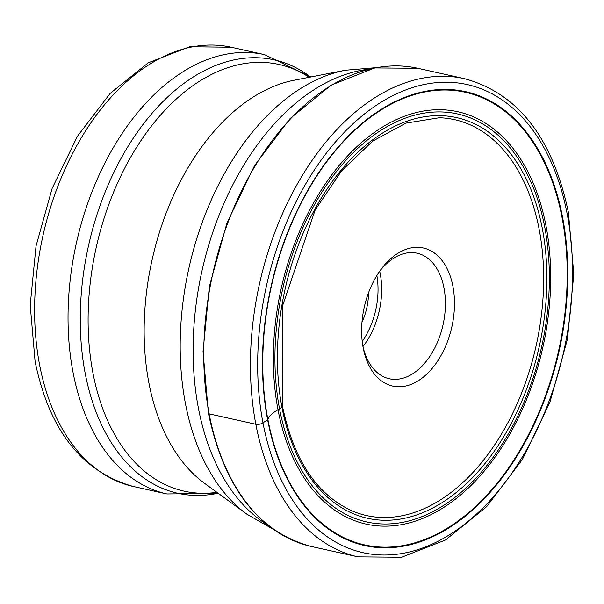 <?xml version="1.0" encoding="UTF-8"?>
<svg xmlns="http://www.w3.org/2000/svg" width="604" height="604" viewBox="0 0 604 604"><rect width="100%" height="100%" fill="white"/><g stroke="black" fill="none" stroke-linecap="round" stroke-linejoin="round"><path stroke-width="0.91" d="M439.365 117.742A202.778 128.705 -77.5 0 1 451.664 119.071A202.778 128.705 -77.5 0 1 539.183 229.444A202.778 128.705 102.5 0 1 499.863 436.745A202.778 128.705 102.5 0 1 363.676 514.857A202.778 128.705 102.5 0 1 351.973 510.848C316.783 494.691 293.619 459.84 282.498 406.303L282.227 306.794L315.122 210.071L341.622 170.789L372.593 141.17L405.918 123.125L439.365 117.742M363.185 347.798A70.721 44.885 -77.5 0 1 380.807 269.678A70.721 44.885 -77.5 0 1 452.917 286.304A70.721 44.885 -77.5 0 1 420.21 379.471A70.721 44.885 -77.5 0 1 363.306 348.425A70.721 44.885 -77.5 0 1 363.185 347.798M368.538 292.736A47.255 29.996 -77.5 0 1 361.962 322.332M379.606 271.355A64.288 40.808 -77.5 0 1 417.153 253.212A64.288 40.808 -77.5 0 1 443.993 288.017A64.288 40.808 -77.5 0 1 431.875 353.166A64.288 40.808 -77.5 0 1 389.248 378.731A64.288 40.808 -77.5 0 1 362.928 346.394M281.887 405.76A2.484 1.08 169.2 0 1 281.932 407.187L279.539 408.825A15.772 6.848 169.2 0 1 278.006 409.769A32.427 14.088 -10.8 0 0 267.874 419.402A1.276 0.551 169.2 0 1 267.602 419.704L262.966 422.876A5.142 2.235 169.2 0 1 255.824 424.25L209.15 413.876A2.129 0.929 169.2 0 1 208.893 412.592M267.874 419.402A231.876 147.18 -77.5 0 1 375.847 113.424A231.876 147.18 -77.5 0 1 562.097 217.78A231.876 147.18 102.5 0 1 454.125 523.759A231.876 147.18 102.5 0 1 267.874 419.402M267.602 419.704A232.51 147.58 -77.5 0 1 375.869 112.895A232.51 147.58 -77.5 0 1 562.626 217.531A232.51 147.58 -77.5 0 1 454.359 524.34A232.51 147.58 -77.5 0 1 267.602 419.704M567.254 214.36A239.803 152.216 102.5 0 0 374.639 106.44A239.803 152.216 102.5 0 0 262.966 422.876A239.803 152.216 102.5 0 0 455.59 530.795A239.803 152.216 102.5 0 0 567.254 214.36M255.824 424.25A244.952 155.477 102.5 0 0 358.074 556.865L401.607 557.243L445.548 539.984L486.718 506.613L522.309 459.621L549.874 402.407L567.458 339.093L573.8 274.246L568.424 212.532C552.758 137.916 518.073 93.288 464.393 78.648A244.952 155.477 102.5 0 0 301.977 176.051A244.952 155.477 102.5 0 0 255.824 424.25M417.711 68.267L374.752 67.935L331.173 85.134L290.131 118.505L254.556 165.594L226.968 222.982L209.369 286.492L203.027 351.528L208.41 413.347C224.19 487.858 258.52 532.237 311.4 546.492A244.952 155.477 -77.5 0 1 209.15 413.876A244.952 155.477 -77.5 0 1 255.303 165.677A244.952 155.477 -77.5 0 1 417.711 68.267L464.393 78.648M281.932 407.187A205.239 130.268 -77.5 0 1 377.5 136.368A205.239 130.268 -77.5 0 1 542.354 228.727A205.239 130.268 -77.5 0 1 446.779 499.553A205.239 130.268 -77.5 0 1 281.932 407.187M544.748 227.089A209.007 132.661 102.5 0 0 376.866 133.031A209.007 132.661 102.5 0 0 279.539 408.825A209.007 132.661 102.5 0 0 447.421 502.89A209.007 132.661 102.5 0 0 544.748 227.089M278.006 409.769A211.234 134.08 102.5 0 0 447.677 504.831A211.234 134.08 102.5 0 0 546.039 226.092A211.234 134.08 -77.5 0 0 376.368 131.03A211.234 134.08 -77.5 0 0 278.006 409.769M267.882 525.17A239.041 151.725 -77.5 0 1 198.391 408.085A239.041 151.725 -77.5 0 1 198.376 407.987A239.041 151.725 -77.5 0 1 369.255 69.143M246.719 514.072L204.567 483.328A214.246 135.983 -77.5 0 1 148.894 382.876A214.246 135.983 -77.5 0 1 148.878 382.793A214.246 135.983 -77.5 0 1 294.178 80.219L345.39 70.23A235.892 149.732 102.5 0 0 185.383 403.291A235.892 149.732 102.5 0 0 185.405 403.381A235.892 149.732 102.5 0 0 246.719 514.072L273.62 529.512M309.173 77.297A218.557 138.724 102.5 0 0 147.074 131.846A218.557 138.724 102.5 0 0 92.918 372.842A218.557 138.724 102.5 0 0 92.933 372.925A218.557 138.724 102.5 0 0 216.904 492.328M218.127 493.219A222.008 140.913 -77.5 0 1 85.164 373.181A222.008 140.913 -77.5 0 1 85.149 373.098A222.008 140.913 -77.5 0 1 143.042 124.447A222.008 140.913 -77.5 0 1 310.652 77.01M310.864 76.965L264.582 54.647A225.02 142.823 102.5 0 0 115.387 144.122A225.02 142.823 102.5 0 0 72.993 372.132A225.02 142.823 102.5 0 0 73.008 372.215A225.02 142.823 102.5 0 0 166.923 493.959L218.301 493.347M166.923 493.959L133.499 486.53A225.02 142.823 -77.5 0 1 39.57 364.703A225.02 142.823 -77.5 0 1 39.554 364.612A225.02 142.823 -77.5 0 1 81.993 136.655A225.02 142.823 -77.5 0 1 231.166 47.218L264.582 54.647M376.866 275.552A61.721 39.177 -77.5 0 1 362.219 341.426M362.959 346.537A64.288 40.808 102.5 0 0 380.248 273.846A64.288 40.808 102.5 0 0 380.226 273.725A64.288 40.808 102.5 0 0 379.697 271.234M311.4 546.492L358.074 556.865M345.39 70.23L376.3 67.64M133.499 486.53C82.038 472.071 49.234 430.403 35.1 361.517L30.2 305.118L36.036 246.024L52.148 188.38L77.425 136.278L110.177 93.386L148.365 62.74L189.679 46.757L231.166 47.218"/></g></svg>
